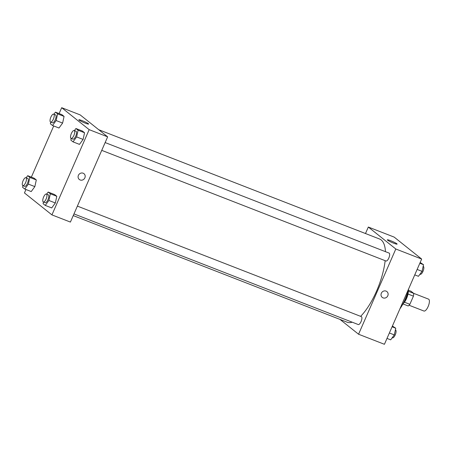 <?xml version="1.0" encoding="UTF-8"?>
<svg xmlns="http://www.w3.org/2000/svg" width="452" height="452" viewBox="0 0 452 452"><rect width="100%" height="100%" fill="white"/><g stroke="black" fill="none" stroke-linecap="round" stroke-linejoin="round"><path stroke-width="0.68" d="M409.06 305.236L423.931 311.027A6.379 2.305 -68.7 0 0 428.394 305.919A6.379 2.305 -68.7 0 0 428.558 299.139L413.653 293.337M408.41 290.235L411.06 291.263L413.687 293.365A8.232 2.972 -68.7 0 1 413.433 296.156L409.868 304.309A8.232 2.972 -68.7 0 1 408.184 305.959L403.065 303.964M408.286 291.128A8.503 3.074 111.3 0 1 403.574 303.224M408.286 291.263L413.687 293.365M404.444 302.202L409.868 304.309M407.992 294.037L413.433 296.156M408.495 289.416A12.752 4.61 111.3 0 1 402.574 304.625M408.591 288.986A22.317 8.063 111.3 0 1 399.952 308.767M365.487 233.531L368.318 227.045L394.178 237.108L421.665 259.058L384.426 344.3L358.566 334.231L340.023 319.423M386.053 291.099A3.718 3.446 -51.4 0 1 387.268 296.642A3.718 3.446 -51.4 0 1 381.584 292.766A3.718 3.446 -51.4 0 1 386.053 291.099M368.318 227.045L395.805 248.995L421.665 259.058M395.805 248.995L358.566 334.231M382.251 297.393A3.718 3.446 128.6 0 0 387.268 296.642A3.718 3.446 128.6 0 0 386.895 291.58M396.856 243.775A5.334 0.559 -156.4 0 1 397.105 244.108A5.334 0.559 -156.4 0 1 391.997 242.487A5.334 0.559 -156.4 0 1 387.336 239.837A5.334 0.559 -156.4 0 1 391.539 241.074A5.334 0.559 -156.4 0 1 396.856 243.775M73.975 213.909L358.266 324.553A4.249 1.537 -68.7 0 0 361.238 321.146A4.249 1.537 -68.7 0 0 361.351 316.626L77.382 206.106M101.74 150.363L386.025 261.013A4.249 1.537 -68.7 0 0 388.997 257.606A4.249 1.537 -68.7 0 0 389.11 253.086L105.146 142.566M73.241 215.593L347.249 322.236A44.641 16.125 -68.7 0 0 352.187 322.186M360.623 316.343A44.641 16.125 -68.7 0 0 385.144 260.668M385.466 251.668A44.641 16.125 -68.7 0 0 379.635 239.04L98.705 129.701M59.116 113.582L61.687 107.7L80.162 114.893L107.649 136.843L70.405 222.079L51.935 214.892L24.448 192.942L25.95 189.507M62.613 123.074L64.065 116.396L61.901 114.667L64.065 116.396L62.613 123.074L58.992 128.018L62.613 123.074L56.144 120.554L52.522 125.503L50.358 123.775L50.72 122.119M83.1 139.436L84.558 132.758L82.394 131.029L84.558 132.758L83.1 139.436L79.479 144.38L83.1 139.436L76.637 136.916L73.015 141.866L70.851 140.137L71.213 138.481M55.342 202.976L56.799 196.298L54.635 194.575L56.799 196.298L55.342 202.976L51.72 207.926L55.342 202.976L48.878 200.462L45.256 205.406L43.093 203.677L43.454 202.027M31.357 177.127L53.709 125.967M61.687 107.7L89.174 129.651L51.935 214.892M36.307 179.941L34.143 178.212L36.307 179.941L34.849 186.614L36.307 179.941L29.843 177.421L28.386 184.1L24.764 189.043L22.6 187.32L22.962 185.665M31.228 191.563L34.849 186.614L31.228 191.563L24.764 189.043M82.179 120.661A5.334 0.559 -156.4 0 1 88.632 124.046A5.334 0.559 -156.4 0 1 83.518 122.424A5.334 0.559 -156.4 0 1 78.857 119.78A5.334 0.559 -156.4 0 1 82.179 120.661M89.174 129.651L107.649 136.843M79.315 179.489A3.718 3.446 128.6 0 0 84.869 177.839A3.718 3.446 -51.4 0 1 79.315 179.489A3.718 3.446 -51.4 0 1 78.947 174.432A3.718 3.446 -51.4 0 1 84.869 177.845A3.718 3.446 128.6 0 0 83.959 173.675M53.912 114.237L55.438 112.152L57.602 113.881L56.144 120.554M50.59 122.074L52.438 122.791A4.249 1.537 -68.7 0 0 55.415 119.384A4.249 1.537 -68.7 0 0 55.523 114.864L53.675 114.147A4.249 1.537 -68.7 0 0 50.884 117.113A4.249 1.537 -68.7 0 0 50.59 122.074A4.249 1.537 -68.7 0 0 53.568 118.667A4.249 1.537 -68.7 0 0 53.675 114.147M52.522 125.503L58.992 128.018M55.438 112.152L61.901 114.667M57.602 113.881L64.065 116.396M74.405 130.6L75.93 128.515L78.094 130.244L76.637 136.916M71.083 138.431L72.93 139.154A4.249 1.537 -68.7 0 0 75.902 135.747A4.249 1.537 -68.7 0 0 76.015 131.227L74.168 130.509A4.249 1.537 -68.7 0 0 71.376 133.476A4.249 1.537 -68.7 0 0 71.083 138.431A4.249 1.537 -68.7 0 0 74.055 135.029A4.249 1.537 -68.7 0 0 74.168 130.509M73.015 141.866L79.479 144.38M75.93 128.515L82.394 131.029M78.094 130.244L84.558 132.758M26.154 177.783L27.679 175.692L29.843 177.421M22.832 185.614L24.679 186.331A4.249 1.537 -68.7 0 0 27.651 182.924A4.249 1.537 -68.7 0 0 27.764 178.41L25.917 177.687A4.249 1.537 -68.7 0 0 23.125 180.653A4.249 1.537 -68.7 0 0 22.832 185.614A4.249 1.537 -68.7 0 0 25.804 182.207A4.249 1.537 -68.7 0 0 25.917 177.687M28.386 184.1L34.849 186.614M27.679 175.692L34.143 178.212M46.641 194.145L48.166 192.055L50.33 193.784L48.878 200.462M43.324 201.976L45.172 202.694A4.249 1.537 -68.7 0 0 48.144 199.287A4.249 1.537 -68.7 0 0 48.251 194.772L46.403 194.049A4.249 1.537 -68.7 0 0 43.612 197.015A4.249 1.537 -68.7 0 0 43.324 201.976A4.249 1.537 -68.7 0 0 46.296 198.569A4.249 1.537 -68.7 0 0 46.403 194.049M45.256 205.406L51.72 207.926M48.166 192.055L54.635 194.575M50.33 193.784L56.799 196.298M420.168 262.493L423.513 264.68L422.055 271.358L418.439 276.308L414.755 274.873M417.128 269.443L422.055 271.358M419.835 263.25L423.513 264.68M419.964 274.217L420.196 274.313A4.249 1.537 -68.7 0 0 423.174 270.906A4.249 1.537 -68.7 0 0 423.281 266.386L423.151 266.335M392.404 326.033L395.754 328.225L394.297 334.898L390.675 339.847L386.997 338.418M389.37 332.983L394.297 334.898M392.076 326.79L395.754 328.225M392.2 337.763L392.438 337.853A4.249 1.537 -68.7 0 0 395.41 334.446A4.249 1.537 -68.7 0 0 395.523 329.926L395.393 329.881"/></g></svg>
